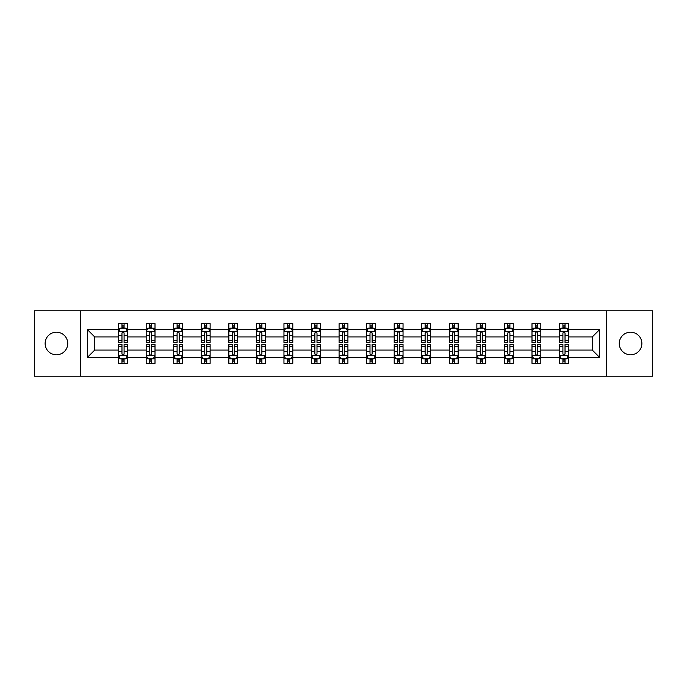 <?xml version="1.0" encoding="UTF-8"?>
<svg xmlns="http://www.w3.org/2000/svg" width="687" height="687" viewBox="0 0 687 687"><rect width="100%" height="100%" fill="white"/><g stroke="black" fill="none" stroke-linecap="round" stroke-linejoin="round"><path stroke-width="1.03" d="M630.572 332.19A11.31 11.31 0 0 0 619.262 343.5A11.31 11.31 0 0 0 630.572 354.81A11.31 11.31 0 0 0 641.873 343.5A11.31 11.31 0 0 0 630.572 332.19M56.428 332.19A11.31 11.31 0 0 0 45.127 343.5A11.31 11.31 0 0 0 56.428 354.81A11.31 11.31 0 0 0 67.738 343.5A11.31 11.31 0 0 0 56.428 332.19M606.458 376.184L652.65 376.184L652.65 310.816L606.458 310.816L606.458 376.184L80.542 376.184L80.542 310.816L34.35 310.816L34.35 376.184L80.542 376.184M568.381 357.455L568.381 350.035L592.237 350.035L599.657 357.455L568.381 357.455L568.381 363.371L565.032 363.371L565.032 358.872M606.458 310.816L80.542 310.816M559.553 357.455L540.824 357.455L540.824 350.035L559.553 350.035L559.553 363.371L568.381 363.371L568.381 358.657L566.723 358.657M540.824 357.455L540.824 363.371L537.466 363.371L537.466 358.872M531.996 357.455L513.266 357.455L513.266 350.035L531.996 350.035L531.996 363.371L540.824 363.371L540.824 358.657L539.166 358.657M513.266 357.455L513.266 363.371L509.909 363.371L509.909 358.872M504.438 357.455L485.709 357.455L485.709 350.035L504.438 350.035L504.438 363.371L513.266 363.371L513.266 358.657L511.609 358.657M485.709 357.455L485.709 363.371L482.351 363.371L482.351 358.872M476.872 357.455L458.152 357.455L458.152 350.035L476.872 350.035L476.872 363.371L485.709 363.371L485.709 358.657L484.052 358.657M458.152 357.455L458.152 363.371L454.794 363.371L454.794 358.872M449.315 357.455L430.594 357.455L430.594 350.035L449.315 350.035L449.315 363.371L458.152 363.371L458.152 358.657L456.486 358.657M430.594 357.455L430.594 363.371L427.237 363.371L427.237 358.872M421.758 357.455L403.037 357.455L403.037 350.035L421.758 350.035L421.758 363.371L430.594 363.371L430.594 358.657L428.928 358.657M403.037 357.455L403.037 363.371L399.679 363.371L399.679 358.872M394.201 357.455L375.471 357.455L375.471 350.035L394.201 350.035L394.201 363.371L403.037 363.371L403.037 358.657L401.371 358.657M375.471 357.455L375.471 363.371L372.122 363.371L372.122 358.872M366.643 357.455L347.914 357.455L347.914 350.035L366.643 350.035L366.643 363.371L375.471 363.371L375.471 358.657L373.814 358.657M347.914 357.455L347.914 363.371L344.556 363.371L344.556 358.872M339.086 357.455L320.357 357.455L320.357 350.035L339.086 350.035L339.086 363.371L347.914 363.371L347.914 358.657L346.257 358.657M320.357 357.455L320.357 363.371L316.999 363.371L316.999 358.872M311.529 357.455L292.799 357.455L292.799 350.035L311.529 350.035L311.529 363.371L320.357 363.371L320.357 358.657L318.699 358.657M292.799 357.455L292.799 363.371L289.442 363.371L289.442 358.872M283.963 357.455L265.242 357.455L265.242 350.035L283.963 350.035L283.963 363.371L292.799 363.371L292.799 358.657L291.142 358.657M265.242 357.455L265.242 363.371L261.884 363.371L261.884 358.872M256.406 357.455L237.685 357.455L237.685 350.035L256.406 350.035L256.406 363.371L265.242 363.371L265.242 358.657L263.576 358.657M237.685 357.455L237.685 363.371L234.327 363.371L234.327 358.872M228.848 357.455L210.128 357.455L210.128 350.035L228.848 350.035L228.848 363.371L237.685 363.371L237.685 358.657L236.019 358.657M210.128 357.455L210.128 363.371L206.77 363.371L206.77 358.872M201.291 357.455L182.562 357.455L182.562 350.035L201.291 350.035L201.291 363.371L210.128 363.371L210.128 358.657L208.462 358.657M182.562 357.455L182.562 363.371L179.213 363.371L179.213 358.872M173.734 357.455L155.004 357.455L155.004 350.035L173.734 350.035L173.734 363.371L182.562 363.371L182.562 358.657L180.904 358.657M155.004 357.455L155.004 363.371L151.647 363.371L151.647 358.872M146.176 357.455L127.447 357.455L127.447 350.035L146.176 350.035L146.176 363.371L155.004 363.371L155.004 358.657L153.347 358.657M127.447 357.455L127.447 363.371L124.089 363.371L124.089 358.872M118.619 357.455L87.343 357.455L87.343 329.545L118.619 329.545L118.619 336.965L94.763 336.965L94.763 350.035L118.619 350.035L118.619 363.371L127.447 363.371L127.447 358.657L125.79 358.657M120.277 328.343L118.619 328.343L118.619 323.629L118.619 329.545M121.968 328.128L121.968 323.629L118.619 323.629L127.447 323.629L127.447 329.545L146.176 329.545L146.176 323.629L155.004 323.629L155.004 329.545L173.734 329.545L173.734 323.629L182.562 323.629L182.562 329.545L201.291 329.545L201.291 323.629L210.128 323.629L210.128 329.545L228.848 329.545L228.848 323.629L237.685 323.629L237.685 329.545L256.406 329.545L256.406 323.629L265.242 323.629L265.242 329.545L283.963 329.545L283.963 323.629L292.799 323.629L292.799 329.545L311.529 329.545L311.529 323.629L320.357 323.629L320.357 329.545L339.086 329.545L339.086 323.629L347.914 323.629L347.914 329.545L366.643 329.545L366.643 323.629L375.471 323.629L375.471 329.545L394.201 329.545L394.201 323.629L403.037 323.629L403.037 329.545L421.758 329.545L421.758 323.629L430.594 323.629L430.594 329.545L449.315 329.545L449.315 323.629L458.152 323.629L458.152 329.545L476.872 329.545L476.872 323.629L485.709 323.629L485.709 329.545L504.438 329.545L504.438 323.629L513.266 323.629L513.266 329.545L531.996 329.545L531.996 323.629L540.824 323.629L540.824 329.545L559.553 329.545L559.553 323.629L568.381 323.629L568.381 329.545L599.657 329.545L599.657 357.455M559.553 329.545L559.553 336.965L540.824 336.965L540.824 329.545M531.996 329.545L531.996 336.965L513.266 336.965L513.266 329.545M504.438 329.545L504.438 336.965L485.709 336.965L485.709 329.545M476.872 329.545L476.872 336.965L458.152 336.965L458.152 329.545M449.315 329.545L449.315 336.965L430.594 336.965L430.594 329.545M421.758 329.545L421.758 336.965L403.037 336.965L403.037 329.545M394.201 329.545L394.201 336.965L375.471 336.965L375.471 329.545M366.643 329.545L366.643 336.965L347.914 336.965L347.914 329.545M339.086 329.545L339.086 336.965L320.357 336.965L320.357 329.545M311.529 329.545L311.529 336.965L292.799 336.965L292.799 329.545M283.963 329.545L283.963 336.965L265.242 336.965L265.242 329.545M256.406 329.545L256.406 336.965L237.685 336.965L237.685 329.545M228.848 329.545L228.848 336.965L210.128 336.965L210.128 329.545M201.291 329.545L201.291 336.965L182.562 336.965L182.562 329.545M173.734 329.545L173.734 336.965L155.004 336.965L155.004 329.545M146.176 329.545L146.176 336.965L127.447 336.965L127.447 329.545M87.343 329.545L94.763 336.965M592.237 350.035L592.237 336.965L568.381 336.965L568.381 329.545M562.911 328.043L565.032 328.043M535.353 328.043L537.466 328.043M507.787 328.043L509.909 328.043M480.23 328.043L482.351 328.043M452.673 328.043L454.794 328.043M425.116 328.043L427.237 328.043M397.558 328.043L399.679 328.043M370.001 328.043L372.122 328.043M342.444 328.043L344.556 328.043M314.878 328.043L316.999 328.043M287.321 328.043L289.442 328.043M259.763 328.043L261.884 328.043M232.206 328.043L234.327 328.043M204.649 328.043L206.77 328.043M177.091 328.043L179.213 328.043M149.534 328.043L151.647 328.043M121.968 328.043L124.089 328.043M121.968 358.957L124.089 358.957M149.534 358.957L151.647 358.957M177.091 358.957L179.213 358.957M204.649 358.957L206.77 358.957M232.206 358.957L234.327 358.957M259.763 358.957L261.884 358.957M287.321 358.957L289.442 358.957M314.878 358.957L316.999 358.957M342.444 358.957L344.556 358.957M370.001 358.957L372.122 358.957M397.558 358.957L399.679 358.957M425.116 358.957L427.237 358.957M452.673 358.957L454.794 358.957M480.23 358.957L482.351 358.957M507.787 358.957L509.909 358.957M535.353 358.957L537.466 358.957M562.911 358.957L565.032 358.957M94.763 350.035L87.343 357.455M599.657 329.545L592.237 336.965M124.089 325.921L121.968 325.921M118.619 340.228L118.619 342.444L121.968 342.444L121.968 340.228L118.619 340.228L118.619 336.965M127.447 336.965L127.447 342.444L124.089 342.444L124.089 332.989C123.385 331.623 122.681 331.623 121.968 332.989L121.968 340.228M125.79 328.343L127.447 328.343L127.447 323.629L124.089 323.629L124.089 328.128M127.447 331.666L125.678 328.128L120.38 328.128L118.619 331.666M121.968 361.079L124.089 361.079M127.447 346.772L127.447 344.556L124.089 344.556L124.089 346.772L127.447 346.772L127.447 350.035M118.619 350.035L118.619 344.556L121.968 344.556L121.968 354.011C122.681 355.377 123.385 355.377 124.089 354.011L124.089 346.772M120.277 358.657L118.619 358.657L118.619 363.371L121.968 363.371L121.968 358.872M118.619 355.334L120.38 358.872L125.678 358.872L127.447 355.334M151.647 325.921L149.534 325.921M147.834 328.343L146.176 328.343L146.176 323.629L149.534 323.629L149.534 328.128M146.176 340.228L146.176 342.444L149.534 342.444L149.534 340.228L146.176 340.228L146.176 336.965M155.004 336.965L155.004 342.444L151.647 342.444L151.647 332.989C150.942 331.623 150.238 331.623 149.534 332.989L149.534 340.228M153.347 328.343L155.004 328.343L155.004 323.629L151.647 323.629L151.647 328.128M155.004 331.666L153.244 328.128L147.937 328.128L146.176 331.666M179.213 325.921L177.091 325.921M175.391 328.343L173.734 328.343L173.734 323.629L177.091 323.629L177.091 328.128M173.734 340.228L173.734 342.444L177.091 342.444L177.091 340.228L173.734 340.228L173.734 336.965M182.562 336.965L182.562 342.444L179.213 342.444L179.213 332.989C178.5 331.623 177.796 331.623 177.091 332.989L177.091 340.228M180.904 328.343L182.562 328.343L182.562 323.629L179.213 323.629L179.213 328.128M182.562 331.666L180.801 328.128L175.503 328.128L173.734 331.666M149.534 361.079L151.647 361.079M155.004 346.772L155.004 344.556L151.647 344.556L151.647 346.772L155.004 346.772L155.004 350.035M146.176 350.035L146.176 344.556L149.534 344.556L149.534 354.011C150.238 355.377 150.942 355.377 151.647 354.011L151.647 346.772M147.834 358.657L146.176 358.657L146.176 363.371L149.534 363.371L149.534 358.872M146.176 355.334L147.937 358.872L153.244 358.872L155.004 355.334M177.091 361.079L179.213 361.079M182.562 346.772L182.562 344.556L179.213 344.556L179.213 346.772L182.562 346.772L182.562 350.035M173.734 350.035L173.734 344.556L177.091 344.556L177.091 354.011C177.796 355.377 178.5 355.377 179.213 354.011L179.213 346.772M175.391 358.657L173.734 358.657L173.734 363.371L177.091 363.371L177.091 358.872M173.734 355.334L175.503 358.872L180.801 358.872L182.562 355.334M206.77 325.921L204.649 325.921M202.948 328.343L201.291 328.343L201.291 323.629L204.649 323.629L204.649 328.128M201.291 340.228L201.291 342.444L204.649 342.444L204.649 340.228L201.291 340.228L201.291 336.965M210.128 336.965L210.128 342.444L206.77 342.444L206.77 332.989C206.066 331.623 205.353 331.623 204.649 332.989L204.649 340.228M208.462 328.343L210.128 328.343L210.128 323.629L206.77 323.629L206.77 328.128M210.128 331.666L208.359 328.128L203.06 328.128L201.291 331.666M204.649 361.079L206.77 361.079M210.128 346.772L210.128 344.556L206.77 344.556L206.77 346.772L210.128 346.772L210.128 350.035M201.291 350.035L201.291 344.556L204.649 344.556L204.649 354.011C205.353 355.377 206.057 355.377 206.77 354.011L206.77 346.772M202.948 358.657L201.291 358.657L201.291 363.371L204.649 363.371L204.649 358.872M201.291 355.334L203.06 358.872L208.359 358.872L210.128 355.334M234.327 325.921L232.206 325.921M230.514 328.343L228.848 328.343L228.848 323.629L232.206 323.629L232.206 328.128M228.848 340.228L228.848 342.444L232.206 342.444L232.206 340.228L228.848 340.228L228.848 336.965M237.685 336.965L237.685 342.444L234.327 342.444L234.327 332.989C233.623 331.623 232.91 331.623 232.206 332.989L232.206 340.228M236.019 328.343L237.685 328.343L237.685 323.629L234.327 323.629L234.327 328.128M237.685 331.666L235.916 328.128L230.617 328.128L228.848 331.666M232.206 361.079L234.327 361.079M237.685 346.772L237.685 344.556L234.327 344.556L234.327 346.772L237.685 346.772L237.685 350.035M228.848 350.035L228.848 344.556L232.206 344.556L232.206 354.011C232.91 355.377 233.614 355.377 234.327 354.011L234.327 346.772M230.514 358.657L228.848 358.657L228.848 363.371L232.206 363.371L232.206 358.872M228.848 355.334L230.617 358.872L235.916 358.872L237.685 355.334M261.884 325.921L259.763 325.921M258.072 328.343L256.406 328.343L256.406 323.629L259.763 323.629L259.763 328.128M256.406 340.228L256.406 342.444L259.763 342.444L259.763 340.228L256.406 340.228L256.406 336.965M265.242 336.965L265.242 342.444L261.884 342.444L261.884 332.989C261.18 331.623 260.476 331.623 259.763 332.989L259.763 340.228M263.576 328.343L265.242 328.343L265.242 323.629L261.884 323.629L261.884 328.128M265.242 331.666L263.473 328.128L258.175 328.128L256.406 331.666M259.763 361.079L261.884 361.079M265.242 346.772L265.242 344.556L261.884 344.556L261.884 346.772L265.242 346.772L265.242 350.035M256.406 350.035L256.406 344.556L259.763 344.556L259.763 354.011C260.467 355.377 261.18 355.377 261.884 354.011L261.884 346.772M258.072 358.657L256.406 358.657L256.406 363.371L259.763 363.371L259.763 358.872M256.406 355.334L258.175 358.872L263.473 358.872L265.242 355.334M289.442 325.921L287.321 325.921M285.629 328.343L283.963 328.343L283.963 323.629L287.321 323.629L287.321 328.128M283.963 340.228L283.963 342.444L287.321 342.444L287.321 340.228L283.963 340.228L283.963 336.965M292.799 336.965L292.799 342.444L289.442 342.444L289.442 332.989C288.738 331.623 288.033 331.623 287.321 332.989L287.321 340.228M291.142 328.343L292.799 328.343L292.799 323.629L289.442 323.629L289.442 328.128M292.799 331.666L291.03 328.128L285.732 328.128L283.963 331.666M287.321 361.079L289.442 361.079M292.799 346.772L292.799 344.556L289.442 344.556L289.442 346.772L292.799 346.772L292.799 350.035M283.963 350.035L283.963 344.556L287.321 344.556L287.321 354.011C288.025 355.377 288.738 355.377 289.442 354.011L289.442 346.772M285.629 358.657L283.963 358.657L283.963 363.371L287.321 363.371L287.321 358.872M283.963 355.334L285.732 358.872L291.03 358.872L292.799 355.334M316.999 325.921L314.878 325.921M313.186 328.343L311.529 328.343L311.529 323.629L314.878 323.629L314.878 328.128M311.529 340.228L311.529 342.444L314.878 342.444L314.878 340.228L311.529 340.228L311.529 336.965M320.357 336.965L320.357 342.444L316.999 342.444L316.999 332.989C316.295 331.623 315.591 331.623 314.878 332.989L314.878 340.228M318.699 328.343L320.357 328.343L320.357 323.629L316.999 323.629L316.999 328.128M320.357 331.666L318.588 328.128L313.289 328.128L311.529 331.666M314.878 361.079L316.999 361.079M320.357 346.772L320.357 344.556L316.999 344.556L316.999 346.772L320.357 346.772L320.357 350.035M311.529 350.035L311.529 344.556L314.878 344.556L314.878 354.011C315.591 355.377 316.295 355.377 316.999 354.011L316.999 346.772M313.186 358.657L311.529 358.657L311.529 363.371L314.878 363.371L314.878 358.872M311.529 355.334L313.289 358.872L318.588 358.872L320.357 355.334M344.556 325.921L342.444 325.921M340.743 328.343L339.086 328.343L339.086 323.629L342.444 323.629L342.444 328.128M339.086 340.228L339.086 342.444L342.444 342.444L342.444 340.228L339.086 340.228L339.086 336.965M347.914 336.965L347.914 342.444L344.556 342.444L344.556 332.989C343.852 331.623 343.148 331.623 342.444 332.989L342.444 340.228M346.257 328.343L347.914 328.343L347.914 323.629L344.556 323.629L344.556 328.128M347.914 331.666L346.154 328.128L340.846 328.128L339.086 331.666M342.444 361.079L344.556 361.079M347.914 346.772L347.914 344.556L344.556 344.556L344.556 346.772L347.914 346.772L347.914 350.035M339.086 350.035L339.086 344.556L342.444 344.556L342.444 354.011C343.148 355.377 343.852 355.377 344.556 354.011L344.556 346.772M340.743 358.657L339.086 358.657L339.086 363.371L342.444 363.371L342.444 358.872M339.086 355.334L340.846 358.872L346.154 358.872L347.914 355.334M372.122 325.921L370.001 325.921M368.301 328.343L366.643 328.343L366.643 323.629L370.001 323.629L370.001 328.128M366.643 340.228L366.643 342.444L370.001 342.444L370.001 340.228L366.643 340.228L366.643 336.965M375.471 336.965L375.471 342.444L372.122 342.444L372.122 332.989C371.409 331.623 370.705 331.623 370.001 332.989L370.001 340.228M373.814 328.343L375.471 328.343L375.471 323.629L372.122 323.629L372.122 328.128M375.471 331.666L373.711 328.128L368.412 328.128L366.643 331.666M370.001 361.079L372.122 361.079M375.471 346.772L375.471 344.556L372.122 344.556L372.122 346.772L375.471 346.772L375.471 350.035M366.643 350.035L366.643 344.556L370.001 344.556L370.001 354.011C370.705 355.377 371.409 355.377 372.122 354.011L372.122 346.772M368.301 358.657L366.643 358.657L366.643 363.371L370.001 363.371L370.001 358.872M366.643 355.334L368.412 358.872L373.711 358.872L375.471 355.334M399.679 325.921L397.558 325.921M395.858 328.343L394.201 328.343L394.201 323.629L397.558 323.629L397.558 328.128M394.201 340.228L394.201 342.444L397.558 342.444L397.558 340.228L394.201 340.228L394.201 336.965M403.037 336.965L403.037 342.444L399.679 342.444L399.679 332.989C398.975 331.623 398.262 331.623 397.558 332.989L397.558 340.228M401.371 328.343L403.037 328.343L403.037 323.629L399.679 323.629L399.679 328.128M403.037 331.666L401.268 328.128L395.97 328.128L394.201 331.666M397.558 361.079L399.679 361.079M403.037 346.772L403.037 344.556L399.679 344.556L399.679 346.772L403.037 346.772L403.037 350.035M394.201 350.035L394.201 344.556L397.558 344.556L397.558 354.011C398.262 355.377 398.967 355.377 399.679 354.011L399.679 346.772M395.858 358.657L394.201 358.657L394.201 363.371L397.558 363.371L397.558 358.872M394.201 355.334L395.97 358.872L401.268 358.872L403.037 355.334M427.237 325.921L425.116 325.921M423.424 328.343L421.758 328.343L421.758 323.629L425.116 323.629L425.116 328.128M421.758 340.228L421.758 342.444L425.116 342.444L425.116 340.228L421.758 340.228L421.758 336.965M430.594 336.965L430.594 342.444L427.237 342.444L427.237 332.989C426.533 331.623 425.82 331.623 425.116 332.989L425.116 340.228M428.928 328.343L430.594 328.343L430.594 323.629L427.237 323.629L427.237 328.128M430.594 331.666L428.825 328.128L423.527 328.128L421.758 331.666M425.116 361.079L427.237 361.079M430.594 346.772L430.594 344.556L427.237 344.556L427.237 346.772L430.594 346.772L430.594 350.035M421.758 350.035L421.758 344.556L425.116 344.556L425.116 354.011C425.82 355.377 426.524 355.377 427.237 354.011L427.237 346.772M423.424 358.657L421.758 358.657L421.758 363.371L425.116 363.371L425.116 358.872M421.758 355.334L423.527 358.872L428.825 358.872L430.594 355.334M454.794 325.921L452.673 325.921M450.981 328.343L449.315 328.343L449.315 323.629L452.673 323.629L452.673 328.128M449.315 340.228L449.315 342.444L452.673 342.444L452.673 340.228L449.315 340.228L449.315 336.965M458.152 336.965L458.152 342.444L454.794 342.444L454.794 332.989C454.09 331.623 453.386 331.623 452.673 332.989L452.673 340.228M456.486 328.343L458.152 328.343L458.152 323.629L454.794 323.629L454.794 328.128M458.152 331.666L456.383 328.128L451.084 328.128L449.315 331.666M452.673 361.079L454.794 361.079M458.152 346.772L458.152 344.556L454.794 344.556L454.794 346.772L458.152 346.772L458.152 350.035M449.315 350.035L449.315 344.556L452.673 344.556L452.673 354.011C453.377 355.377 454.09 355.377 454.794 354.011L454.794 346.772M450.981 358.657L449.315 358.657L449.315 363.371L452.673 363.371L452.673 358.872M449.315 355.334L451.084 358.872L456.383 358.872L458.152 355.334M482.351 325.921L480.23 325.921M478.538 328.343L476.872 328.343L476.872 323.629L480.23 323.629L480.23 328.128M476.872 340.228L476.872 342.444L480.23 342.444L480.23 340.228L476.872 340.228L476.872 336.965M485.709 336.965L485.709 342.444L482.351 342.444L482.351 332.989C481.647 331.623 480.943 331.623 480.23 332.989L480.23 340.228M484.052 328.343L485.709 328.343L485.709 323.629L482.351 323.629L482.351 328.128M485.709 331.666L483.94 328.128L478.641 328.128L476.872 331.666M480.23 361.079L482.351 361.079M485.709 346.772L485.709 344.556L482.351 344.556L482.351 346.772L485.709 346.772L485.709 350.035M476.872 350.035L476.872 344.556L480.23 344.556L480.23 354.011C480.934 355.377 481.647 355.377 482.351 354.011L482.351 346.772M478.538 358.657L476.872 358.657L476.872 363.371L480.23 363.371L480.23 358.872M476.872 355.334L478.641 358.872L483.94 358.872L485.709 355.334M509.909 325.921L507.787 325.921M506.096 328.343L504.438 328.343L504.438 323.629L507.787 323.629L507.787 328.128M504.438 340.228L504.438 342.444L507.787 342.444L507.787 340.228L504.438 340.228L504.438 336.965M513.266 336.965L513.266 342.444L509.909 342.444L509.909 332.989C509.204 331.623 508.5 331.623 507.787 332.989L507.787 340.228M511.609 328.343L513.266 328.343L513.266 323.629L509.909 323.629L509.909 328.128M513.266 331.666L511.497 328.128L506.199 328.128L504.438 331.666M507.787 361.079L509.909 361.079M513.266 346.772L513.266 344.556L509.909 344.556L509.909 346.772L513.266 346.772L513.266 350.035M504.438 350.035L504.438 344.556L507.787 344.556L507.787 354.011C508.5 355.377 509.204 355.377 509.909 354.011L509.909 346.772M506.096 358.657L504.438 358.657L504.438 363.371L507.787 363.371L507.787 358.872M504.438 355.334L506.199 358.872L511.497 358.872L513.266 355.334M537.466 325.921L535.353 325.921M533.653 328.343L531.996 328.343L531.996 323.629L535.353 323.629L535.353 328.128M531.996 340.228L531.996 342.444L535.353 342.444L535.353 340.228L531.996 340.228L531.996 336.965M540.824 336.965L540.824 342.444L537.466 342.444L537.466 332.989C536.762 331.623 536.058 331.623 535.353 332.989L535.353 340.228M539.166 328.343L540.824 328.343L540.824 323.629L537.466 323.629L537.466 328.128M540.824 331.666L539.063 328.128L533.756 328.128L531.996 331.666M535.353 361.079L537.466 361.079M540.824 346.772L540.824 344.556L537.466 344.556L537.466 346.772L540.824 346.772L540.824 350.035M531.996 350.035L531.996 344.556L535.353 344.556L535.353 354.011C536.058 355.377 536.762 355.377 537.466 354.011L537.466 346.772M533.653 358.657L531.996 358.657L531.996 363.371L535.353 363.371L535.353 358.872M531.996 355.334L533.756 358.872L539.063 358.872L540.824 355.334M565.032 325.921L562.911 325.921M561.21 328.343L559.553 328.343L559.553 323.629L562.911 323.629L562.911 328.128M559.553 340.228L559.553 342.444L562.911 342.444L562.911 340.228L559.553 340.228L559.553 336.965M568.381 336.965L568.381 342.444L565.032 342.444L565.032 332.989C564.319 331.623 563.615 331.623 562.911 332.989L562.911 340.228M566.723 328.343L568.381 328.343L568.381 323.629L565.032 323.629L565.032 328.128M568.381 331.666L566.62 328.128L561.322 328.128L559.553 331.666M562.911 361.079L565.032 361.079M568.381 346.772L568.381 344.556L565.032 344.556L565.032 346.772L568.381 346.772L568.381 350.035M559.553 350.035L559.553 344.556L562.911 344.556L562.911 354.011C563.615 355.377 564.319 355.377 565.032 354.011L565.032 346.772M561.21 358.657L559.553 358.657L559.553 363.371L562.911 363.371L562.911 358.872M559.553 355.334L561.322 358.872L566.62 358.872L568.381 355.334M127.404 331.572L118.662 331.572M127.447 340.228L124.089 340.228M121.968 335.488L118.619 335.488M127.447 335.488L124.089 335.488M124.089 327.046L121.968 327.046M118.662 355.428L127.404 355.428M118.619 346.772L121.968 346.772M124.089 351.512L127.447 351.512M118.619 351.512L121.968 351.512M121.968 359.954L124.089 359.954M154.961 331.572L146.219 331.572M155.004 340.228L151.647 340.228M149.534 335.488L146.176 335.488M155.004 335.488L151.647 335.488M151.647 327.046L149.534 327.046M182.519 331.572L173.777 331.572M182.562 340.228L179.213 340.228M177.091 335.488L173.734 335.488M182.562 335.488L179.213 335.488M179.213 327.046L177.091 327.046M146.219 355.428L154.961 355.428M146.176 346.772L149.534 346.772M151.647 351.512L155.004 351.512M146.176 351.512L149.534 351.512M149.534 359.954L151.647 359.954M173.777 355.428L182.519 355.428M173.734 346.772L177.091 346.772M179.213 351.512L182.562 351.512M173.734 351.512L177.091 351.512M177.091 359.954L179.213 359.954M210.076 331.572L201.334 331.572M210.128 340.228L206.77 340.228M204.649 335.488L201.291 335.488M210.128 335.488L206.77 335.488M206.77 327.046L204.649 327.046M201.334 355.428L210.076 355.428M201.291 346.772L204.649 346.772M206.77 351.512L210.128 351.512M201.291 351.512L204.649 351.512M204.649 359.954L206.77 359.954M237.642 331.572L228.891 331.572M237.685 340.228L234.327 340.228M232.206 335.488L228.848 335.488M237.685 335.488L234.327 335.488M234.327 327.046L232.206 327.046M228.891 355.428L237.642 355.428M228.848 346.772L232.206 346.772M234.327 351.512L237.685 351.512M228.848 351.512L232.206 351.512M232.206 359.954L234.327 359.954M265.199 331.572L256.449 331.572M265.242 340.228L261.884 340.228M259.763 335.488L256.406 335.488M265.242 335.488L261.884 335.488M261.884 327.046L259.763 327.046M256.449 355.428L265.199 355.428M256.406 346.772L259.763 346.772M261.884 351.512L265.242 351.512M256.406 351.512L259.763 351.512M259.763 359.954L261.884 359.954M292.756 331.572L284.014 331.572M292.799 340.228L289.442 340.228M287.321 335.488L283.963 335.488M292.799 335.488L289.442 335.488M289.442 327.046L287.321 327.046M284.014 355.428L292.756 355.428M283.963 346.772L287.321 346.772M289.442 351.512L292.799 351.512M283.963 351.512L287.321 351.512M287.321 359.954L289.442 359.954M320.314 331.572L311.572 331.572M320.357 340.228L316.999 340.228M314.878 335.488L311.529 335.488M320.357 335.488L316.999 335.488M316.999 327.046L314.878 327.046M311.572 355.428L320.314 355.428M311.529 346.772L314.878 346.772M316.999 351.512L320.357 351.512M311.529 351.512L314.878 351.512M314.878 359.954L316.999 359.954M347.871 331.572L339.129 331.572M347.914 340.228L344.556 340.228M342.444 335.488L339.086 335.488M347.914 335.488L344.556 335.488M344.556 327.046L342.444 327.046M339.129 355.428L347.871 355.428M339.086 346.772L342.444 346.772M344.556 351.512L347.914 351.512M339.086 351.512L342.444 351.512M342.444 359.954L344.556 359.954M375.428 331.572L366.686 331.572M375.471 340.228L372.122 340.228M370.001 335.488L366.643 335.488M375.471 335.488L372.122 335.488M372.122 327.046L370.001 327.046M366.686 355.428L375.428 355.428M366.643 346.772L370.001 346.772M372.122 351.512L375.471 351.512M366.643 351.512L370.001 351.512M370.001 359.954L372.122 359.954M402.986 331.572L394.244 331.572M403.037 340.228L399.679 340.228M397.558 335.488L394.201 335.488M403.037 335.488L399.679 335.488M399.679 327.046L397.558 327.046M394.244 355.428L402.986 355.428M394.201 346.772L397.558 346.772M399.679 351.512L403.037 351.512M394.201 351.512L397.558 351.512M397.558 359.954L399.679 359.954M430.551 331.572L421.801 331.572M430.594 340.228L427.237 340.228M425.116 335.488L421.758 335.488M430.594 335.488L427.237 335.488M427.237 327.046L425.116 327.046M421.801 355.428L430.551 355.428M421.758 346.772L425.116 346.772M427.237 351.512L430.594 351.512M421.758 351.512L425.116 351.512M425.116 359.954L427.237 359.954M458.109 331.572L449.358 331.572M458.152 340.228L454.794 340.228M452.673 335.488L449.315 335.488M458.152 335.488L454.794 335.488M454.794 327.046L452.673 327.046M449.358 355.428L458.109 355.428M449.315 346.772L452.673 346.772M454.794 351.512L458.152 351.512M449.315 351.512L452.673 351.512M452.673 359.954L454.794 359.954M485.666 331.572L476.924 331.572M485.709 340.228L482.351 340.228M480.23 335.488L476.872 335.488M485.709 335.488L482.351 335.488M482.351 327.046L480.23 327.046M476.924 355.428L485.666 355.428M476.872 346.772L480.23 346.772M482.351 351.512L485.709 351.512M476.872 351.512L480.23 351.512M480.23 359.954L482.351 359.954M513.223 331.572L504.481 331.572M513.266 340.228L509.909 340.228M507.787 335.488L504.438 335.488M513.266 335.488L509.909 335.488M509.909 327.046L507.787 327.046M504.481 355.428L513.223 355.428M504.438 346.772L507.787 346.772M509.909 351.512L513.266 351.512M504.438 351.512L507.787 351.512M507.787 359.954L509.909 359.954M540.781 331.572L532.039 331.572M540.824 340.228L537.466 340.228M535.353 335.488L531.996 335.488M540.824 335.488L537.466 335.488M537.466 327.046L535.353 327.046M532.039 355.428L540.781 355.428M531.996 346.772L535.353 346.772M537.466 351.512L540.824 351.512M531.996 351.512L535.353 351.512M535.353 359.954L537.466 359.954M568.338 331.572L559.596 331.572M568.381 340.228L565.032 340.228M562.911 335.488L559.553 335.488M568.381 335.488L565.032 335.488M565.032 327.046L562.911 327.046M559.596 355.428L568.338 355.428M559.553 346.772L562.911 346.772M565.032 351.512L568.381 351.512M559.553 351.512L562.911 351.512M562.911 359.954L565.032 359.954"/></g></svg>
